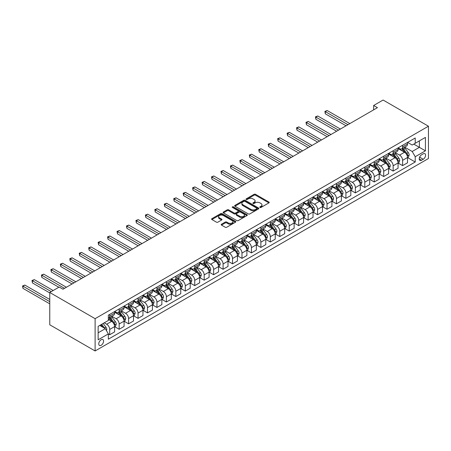 <?xml version="1.0" encoding="UTF-8"?>
<svg xmlns="http://www.w3.org/2000/svg" width="451" height="451" viewBox="0 0 451 451"><rect width="100%" height="100%" fill="white"/><g stroke="black" fill="none" stroke-linecap="round" stroke-linejoin="round"><path stroke-width="0.68" d="M259.99 207.443A0.733 0.423 0 0 0 261.028 207.443L268.909 202.894A1.049 0.603 0 0 0 269.219 202.465A1.049 0.603 0 0 0 268.909 202.037L255.554 194.325A1.049 0.603 0 0 0 254.071 194.325L246.19 198.88A0.733 0.423 0 0 0 245.975 199.179A0.733 0.423 0 0 0 246.19 199.477A0.733 0.423 0 0 0 247.227 199.477L248.247 198.891A3.36 1.939 0 0 1 252.994 198.891L254.11 199.534A3.36 1.939 0 0 1 255.091 200.904A3.36 1.939 0 0 1 254.11 202.273L253.09 202.86A0.733 0.423 0 0 0 252.876 203.164A0.733 0.423 0 0 0 253.09 203.463A0.733 0.423 0 0 0 254.127 203.463L255.148 202.871A3.36 1.939 0 0 1 259.894 202.871L261.011 203.514A3.36 1.939 0 0 1 261.992 204.884A3.36 1.939 0 0 1 261.011 206.259L259.99 206.846A0.733 0.423 0 0 0 259.776 207.144A0.733 0.423 0 0 0 259.99 207.443L259.99 206.846M101.159 345.291A3.422 1.973 120 0 0 103.397 342.275A3.422 1.973 120 0 0 102.873 339.535A3.422 1.973 120 0 0 101.159 339.704A3.422 1.973 120 0 0 98.927 342.721A3.422 1.973 120 0 0 99.451 345.46A3.422 1.973 120 0 0 101.159 345.291M221.503 224.226A1.049 0.603 0 0 0 221.193 224.654A1.049 0.603 0 0 0 221.503 225.083L225.246 227.248A1.049 0.603 0 0 0 226.729 227.248L235.484 222.191A1.049 0.603 0 0 0 235.794 221.762A1.049 0.603 0 0 0 235.484 221.334L222.134 213.627A1.049 0.603 0 0 0 220.646 213.627L211.891 218.679A1.049 0.603 0 0 0 211.587 219.107A1.049 0.603 0 0 0 211.891 219.536L216.418 222.151A1.049 0.603 0 0 0 217.901 222.151L221.65 219.987A1.049 0.603 0 0 0 221.954 219.558A1.049 0.603 0 0 0 221.65 219.13L219.406 217.833A2.807 1.618 0 0 1 218.583 216.689A2.807 1.618 0 0 1 220.314 215.189A2.807 1.618 0 0 1 223.375 215.544L232.164 220.618A2.807 1.618 0 0 1 232.987 221.762A2.807 1.618 0 0 1 231.256 223.262A2.807 1.618 0 0 1 228.195 222.907L226.729 222.061A1.049 0.603 0 0 0 225.246 222.061L221.503 224.226L221.503 225.083M428.45 126.218L383.096 100.037L373.648 105.489L377.431 107.671L62.988 289.215L59.211 287.033L49.762 292.485L95.116 318.671L428.45 126.218L428.45 158.515L95.116 350.963L95.116 318.671M248.321 213.926A1.049 0.603 0 0 0 249.803 213.926L258.558 208.869A1.049 0.603 0 0 0 258.868 208.441A1.049 0.603 0 0 0 258.558 208.012L245.203 200.3A1.049 0.603 0 0 0 243.72 200.3L234.965 205.357A1.049 0.603 0 0 0 234.661 205.786A1.049 0.603 0 0 0 234.965 206.214L248.321 213.926M232.699 207.607A0.733 0.423 0 0 1 233.449 207.708L233.449 206.834L247.024 214.676A1.049 0.603 0 0 1 247.328 215.104A1.049 0.603 0 0 1 247.024 215.533L238.269 220.584A1.049 0.603 0 0 1 236.786 220.584L223.431 212.878L227.174 210.73L227.174 209.856L223.431 212.021A1.049 0.603 0 0 0 223.121 212.449A1.049 0.603 0 0 0 223.431 212.878L223.431 212.021M227.174 210.73A1.049 0.603 0 0 1 228.663 210.73L228.663 209.856A1.049 0.603 0 0 0 227.174 209.856M228.663 209.856L234.075 212.985A1.049 0.603 0 0 0 235.563 212.985L238.043 211.547A1.049 0.603 0 0 0 238.353 211.119A1.049 0.603 0 0 0 238.043 210.69L232.406 207.437A0.733 0.423 0 0 1 232.192 207.133A0.733 0.423 0 0 1 232.648 206.744A0.733 0.423 0 0 1 233.449 206.834M423.235 153.842L421.572 154.806A3.315 1.911 120 0 0 419.407 157.726A3.315 1.911 120 0 0 419.915 160.381A3.315 1.911 120 0 0 421.572 160.218L423.235 159.254A3.315 1.911 120 0 0 425.4 156.334A3.315 1.911 120 0 0 424.893 153.678A3.315 1.911 120 0 0 423.235 153.842M407.625 142.386L412.197 145.03L415.224 143.283L415.224 138L108.341 315.181L108.341 320.458L98.138 326.349L98.138 339.795L108.341 333.898L108.341 339.18L415.224 162.005L415.224 156.722L412.197 151.485L404.682 147.15M415.224 143.283L425.428 137.392L425.428 150.831L415.224 156.722M49.762 292.485L49.762 324.782L95.116 350.963M373.648 105.489L373.648 109.852M413.787 144.111L419.379 147.342L419.379 140.881L425.428 137.392M412.197 151.485L419.379 147.342L425.428 150.831M98.138 332.81L105.32 328.666L99.722 325.436M108.341 333.943L109.7 334.732L109.7 329.45A4.273 2.469 -120 0 0 106.678 324.213L104.26 322.815M109.7 334.732L114.616 331.891L114.616 326.614A4.273 2.469 -120 0 0 111.589 321.377L108.341 319.5M114.729 326.721L119.149 329.275L119.149 323.993A4.273 2.469 -120 0 0 116.127 318.756L111.786 316.252M119.149 329.275L124.064 326.439L124.064 321.157A4.273 2.469 -120 0 0 121.037 315.92L114.616 312.21M124.177 321.27L128.597 323.818L128.597 318.541A4.273 2.469 -120 0 0 125.575 313.304L121.234 310.795M128.597 323.818L133.513 320.982L133.513 315.706A4.273 2.469 -120 0 0 130.486 310.468L124.064 306.759M133.626 315.813L138.045 318.367L138.045 313.084A4.273 2.469 -120 0 0 135.024 307.847L130.683 305.344M138.045 318.367L142.961 315.531L142.961 310.249A4.273 2.469 -120 0 0 139.934 305.011L133.513 301.302M143.074 310.356L147.494 312.909L147.494 307.627A4.273 2.469 -120 0 0 144.472 302.395L140.131 299.887M147.494 312.909L152.41 310.074L152.41 304.791A4.273 2.469 -120 0 0 149.382 299.554L142.961 295.845M152.523 304.904L156.942 307.458L156.942 302.176A4.273 2.469 -120 0 0 153.921 296.938L149.58 294.43M156.942 307.458L161.858 304.617L161.858 299.34A4.273 2.469 -120 0 0 158.831 294.103L152.41 290.393M161.971 299.447L166.391 302.001L166.391 296.719A4.273 2.469 -120 0 0 163.369 291.481L159.028 288.978M166.391 302.001L171.307 299.165L171.307 293.883A4.273 2.469 -120 0 0 168.279 288.646L161.858 284.936M171.419 293.99L175.839 296.544L175.839 291.267A4.273 2.469 -120 0 0 172.818 286.03L168.477 283.521M175.839 296.544L180.755 293.708L180.755 288.426A4.273 2.469 -120 0 0 177.728 283.194L171.307 279.485M180.868 288.539L185.288 291.092L185.288 285.81A4.273 2.469 -120 0 0 182.266 280.573L177.925 278.064M185.288 291.092L190.204 288.251L190.204 282.974A4.273 2.469 -120 0 0 187.176 277.737L180.755 274.028M190.316 283.081L194.736 285.635L194.736 280.353A4.273 2.469 -120 0 0 191.714 275.116L187.374 272.613M194.736 285.635L199.652 282.8L199.652 277.517A4.273 2.469 -120 0 0 196.625 272.28L190.204 268.57M199.765 277.63L204.185 280.178L204.185 274.901A4.273 2.469 -120 0 0 201.163 269.664L196.822 267.155M204.185 280.178L209.101 277.342L209.101 272.066A4.273 2.469 -120 0 0 206.073 266.829L199.652 263.119M209.213 272.173L213.633 274.727L213.633 269.444A4.273 2.469 -120 0 0 210.611 264.207L206.27 261.704M213.633 274.727L218.543 271.891L218.543 266.609A4.273 2.469 -120 0 0 215.522 261.371L209.101 257.662M218.662 266.716L223.082 269.27L223.082 263.993A4.273 2.469 -120 0 0 220.06 258.756L215.719 256.247M223.082 269.27L227.992 266.434L227.992 261.152A4.273 2.469 -120 0 0 224.97 255.914L218.543 252.205M228.11 261.264L232.53 263.818L232.53 258.536A4.273 2.469 -120 0 0 229.508 253.299L225.167 250.79M232.53 263.818L237.44 260.977L237.44 255.7A4.273 2.469 -120 0 0 234.419 250.463L227.992 246.753M237.559 255.807L241.978 258.361L241.978 253.079A4.273 2.469 -120 0 0 238.957 247.841L234.616 245.338M241.978 258.361L246.889 255.525L246.889 250.243A4.273 2.469 -120 0 0 243.867 245.006L237.44 241.296M247.007 250.35L251.427 252.904L251.427 247.627A4.273 2.469 -120 0 0 248.405 242.39L244.064 239.881M251.427 252.904L256.337 250.068L256.337 244.792A4.273 2.469 -120 0 0 253.315 239.554L246.889 235.845M256.45 244.899L260.875 247.452L260.875 242.17A4.273 2.469 -120 0 0 257.854 236.933L253.513 234.43M260.875 247.452L265.786 244.617L265.786 239.334A4.273 2.469 -120 0 0 262.764 234.097L256.337 230.388M265.898 239.442L270.324 241.995L270.324 236.713A4.273 2.469 -120 0 0 267.302 231.481L262.956 228.973M270.324 241.995L275.234 239.16L275.234 233.877A4.273 2.469 -120 0 0 272.212 228.64L265.786 224.931M275.347 233.99L279.772 236.538L279.772 231.262A4.273 2.469 -120 0 0 276.751 226.024L272.404 223.516M279.772 236.538L284.682 233.703L284.682 228.426A4.273 2.469 -120 0 0 281.661 223.189L275.234 219.479M284.795 228.533L289.221 231.087L289.221 225.804A4.273 2.469 -120 0 0 286.193 220.567L281.852 218.064M289.221 231.087L294.131 228.251L294.131 222.969A4.273 2.469 -120 0 0 291.109 217.732L284.682 214.022M294.244 223.076L298.669 225.63L298.669 220.353A4.273 2.469 -120 0 0 295.642 215.116L291.301 212.607M298.669 225.63L303.579 222.794L303.579 217.512A4.273 2.469 -120 0 0 300.558 212.28L294.131 208.571M303.692 217.624L308.118 220.178L308.118 214.896A4.273 2.469 -120 0 0 305.09 209.659L300.749 207.15M308.118 220.178L313.028 217.337L313.028 212.06A4.273 2.469 -120 0 0 310.006 206.823L303.579 203.113M313.141 212.167L317.566 214.721L317.566 209.439A4.273 2.469 -120 0 0 314.539 204.202L310.198 201.698M317.566 214.721L322.476 211.885L322.476 206.603A4.273 2.469 -120 0 0 319.455 201.366L313.028 197.656M322.589 206.716L327.014 209.264L327.014 203.987A4.273 2.469 -120 0 0 323.987 198.75L319.646 196.241M327.014 209.264L331.925 206.428L331.925 201.152A4.273 2.469 -120 0 0 328.903 195.914L322.476 192.205M332.037 201.259L336.463 203.813L336.463 198.53A4.273 2.469 -120 0 0 333.436 193.293L329.095 190.79M336.463 203.813L341.373 200.977L341.373 195.695A4.273 2.469 -120 0 0 338.351 190.457L331.925 186.748M341.486 195.802L345.911 198.355L345.911 193.079A4.273 2.469 -120 0 0 342.884 187.841L338.543 185.333M345.911 198.355L350.822 195.52L350.822 190.237A4.273 2.469 -120 0 0 347.8 185L341.373 181.291M350.934 190.35L355.36 192.904L355.36 187.622A4.273 2.469 -120 0 0 352.332 182.384L347.992 179.876M355.36 192.904L360.27 190.063L360.27 184.786A4.273 2.469 -120 0 0 357.248 179.549L350.822 175.839M360.383 184.893L364.808 187.447L364.808 182.165A4.273 2.469 -120 0 0 361.781 176.927L357.44 174.424M364.808 187.447L369.719 184.611L369.719 179.329A4.273 2.469 -120 0 0 366.697 174.092L360.27 170.382M369.831 179.436L374.257 181.99L374.257 176.713A4.273 2.469 -120 0 0 371.229 171.476L366.888 168.967M374.257 181.99L379.167 179.154L379.167 173.872A4.273 2.469 -120 0 0 376.145 168.64L369.719 164.931M379.28 173.985L383.705 176.538L383.705 171.256A4.273 2.469 -120 0 0 380.678 166.019L376.337 163.516M383.705 176.538L388.615 173.703L388.615 168.42A4.273 2.469 -120 0 0 385.594 163.183L379.167 159.474M388.728 168.527L393.154 171.081L393.154 165.799A4.273 2.469 -120 0 0 390.126 160.562L385.785 158.059M393.154 171.081L398.064 168.246L398.064 162.963A4.273 2.469 -120 0 0 395.042 157.726L388.615 154.016M398.177 163.076L402.602 165.624L402.602 160.347A4.273 2.469 -120 0 0 399.575 155.11L395.234 152.601M402.602 165.624L407.512 162.788L407.512 157.512A4.273 2.469 -120 0 0 404.491 152.275L398.064 148.565M398.177 147.843L399.575 148.65A4.273 2.469 -120 0 0 401.711 148.864A4.273 2.469 -120 0 0 402.602 146.908L402.602 145.29M388.728 153.301L390.126 154.107A4.273 2.469 -120 0 0 392.263 154.315A4.273 2.469 -120 0 0 393.154 152.359L393.154 150.747M379.28 158.752L380.678 159.558A4.273 2.469 -120 0 0 382.814 159.772A4.273 2.469 -120 0 0 383.705 157.816L383.705 156.198M369.831 164.209L371.229 165.015A4.273 2.469 -120 0 0 373.372 165.229A4.273 2.469 -120 0 0 374.257 163.268L374.257 161.655M360.383 169.661L361.781 170.472A4.273 2.469 -120 0 0 363.923 170.681A4.273 2.469 -120 0 0 364.808 168.725L364.808 167.112M350.934 175.118L352.332 175.924A4.273 2.469 -120 0 0 354.475 176.138A4.273 2.469 -120 0 0 355.36 174.182L355.36 172.564M341.486 180.575L342.884 181.381A4.273 2.469 -120 0 0 345.026 181.59A4.273 2.469 -120 0 0 345.911 179.633L345.911 178.021M332.037 186.026L333.436 186.838A4.273 2.469 -120 0 0 335.578 187.047A4.273 2.469 -120 0 0 336.463 185.09L336.463 183.472M322.589 191.483L323.987 192.289A4.273 2.469 -120 0 0 326.129 192.504A4.273 2.469 -120 0 0 327.014 190.542L327.014 188.93M313.141 196.94L314.539 197.747A4.273 2.469 -120 0 0 316.681 197.955A4.273 2.469 -120 0 0 317.566 195.999L317.566 194.387M303.692 202.392L305.09 203.198A4.273 2.469 -120 0 0 307.232 203.412A4.273 2.469 -120 0 0 308.118 201.456L308.118 199.838M294.244 207.849L295.642 208.655A4.273 2.469 -120 0 0 297.784 208.869A4.273 2.469 -120 0 0 298.669 206.908L298.669 205.295M284.795 213.3L286.193 214.112A4.273 2.469 -120 0 0 288.336 214.321A4.273 2.469 -120 0 0 289.221 212.365L289.221 210.752M275.347 218.758L276.751 219.564A4.273 2.469 -120 0 0 278.887 219.778A4.273 2.469 -120 0 0 279.772 217.822L279.772 216.204M265.898 224.215L267.302 225.021A4.273 2.469 -120 0 0 269.439 225.229A4.273 2.469 -120 0 0 270.324 223.273L270.324 221.661M256.45 229.666L257.854 230.472A4.273 2.469 -120 0 0 259.99 230.686A4.273 2.469 -120 0 0 260.875 228.73L260.875 227.112M247.007 235.123L248.405 235.929A4.273 2.469 -120 0 0 250.542 236.144A4.273 2.469 -120 0 0 251.427 234.182L251.427 232.569M237.559 240.575L238.957 241.386A4.273 2.469 -120 0 0 241.093 241.595A4.273 2.469 -120 0 0 241.978 239.639L241.978 238.027M228.11 246.032L229.508 246.838A4.273 2.469 -120 0 0 231.645 247.052A4.273 2.469 -120 0 0 232.53 245.096L232.53 243.478M218.662 251.489L220.06 252.295A4.273 2.469 -120 0 0 222.196 252.504A4.273 2.469 -120 0 0 223.082 250.547L223.082 248.935M209.213 256.94L210.611 257.752A4.273 2.469 -120 0 0 212.748 257.961A4.273 2.469 -120 0 0 213.633 256.005L213.633 254.387M199.765 262.397L201.163 263.204A4.273 2.469 -120 0 0 203.3 263.418A4.273 2.469 -120 0 0 204.185 261.462L204.185 259.844M190.316 267.855L191.714 268.661A4.273 2.469 -120 0 0 193.851 268.869A4.273 2.469 -120 0 0 194.736 266.913L194.736 265.301M180.868 273.306L182.266 274.112A4.273 2.469 -120 0 0 184.403 274.326A4.273 2.469 -120 0 0 185.288 272.37L185.288 270.752M171.419 278.763L172.818 279.569A4.273 2.469 -120 0 0 174.954 279.783A4.273 2.469 -120 0 0 175.839 277.822L175.839 276.209M161.971 284.215L163.369 285.026A4.273 2.469 -120 0 0 165.506 285.235A4.273 2.469 -120 0 0 166.391 283.279L166.391 281.666M152.523 289.672L153.921 290.478A4.273 2.469 -120 0 0 156.057 290.692A4.273 2.469 -120 0 0 156.942 288.736L156.942 287.118M143.074 295.129L144.472 295.935A4.273 2.469 -120 0 0 146.609 296.144A4.273 2.469 -120 0 0 147.494 294.187L147.494 292.575M133.626 300.58L135.024 301.386A4.273 2.469 -120 0 0 137.16 301.601A4.273 2.469 -120 0 0 138.045 299.644L138.045 298.026M124.177 306.037L125.575 306.843A4.273 2.469 -120 0 0 127.712 307.058A4.273 2.469 -120 0 0 128.597 305.096L128.597 303.484M114.729 311.489L116.127 312.301A4.273 2.469 -120 0 0 118.263 312.509A4.273 2.469 -120 0 0 119.149 310.553L119.149 308.941M407.625 157.619L415.224 162.005M401.711 148.864L406.627 146.028A4.273 2.469 -120 0 0 407.512 144.066L407.512 142.454M392.263 154.315L397.179 151.48A4.273 2.469 -120 0 0 398.064 149.523L398.064 147.911M382.814 159.772L387.73 156.937A4.273 2.469 -120 0 0 388.615 154.981L388.615 153.363M373.372 165.229L378.282 162.388A4.273 2.469 -120 0 0 379.167 160.432L379.167 158.82M363.923 170.681L368.833 167.845A4.273 2.469 -120 0 0 369.719 165.889L369.719 164.271M354.475 176.138L359.385 173.302A4.273 2.469 -120 0 0 360.27 171.341L360.27 169.728M345.026 181.59L349.937 178.754A4.273 2.469 -120 0 0 350.822 176.798L350.822 175.185M335.578 187.047L340.488 184.211A4.273 2.469 -120 0 0 341.373 182.255L341.373 180.637M326.129 192.504L331.04 189.668A4.273 2.469 -120 0 0 331.925 187.706L331.925 186.094M316.681 197.955L321.591 195.12A4.273 2.469 -120 0 0 322.476 193.163L322.476 191.551M307.232 203.412L312.143 200.577A4.273 2.469 -120 0 0 313.028 198.62L313.028 197.002M297.784 208.869L302.694 206.028A4.273 2.469 -120 0 0 303.579 204.072L303.579 202.46M288.336 214.321L293.246 211.485A4.273 2.469 -120 0 0 294.131 209.529L294.131 207.911M278.887 219.778L283.797 216.942A4.273 2.469 -120 0 0 284.682 214.98L284.682 213.368M269.439 225.229L274.349 222.394A4.273 2.469 -120 0 0 275.234 220.438L275.234 218.825M259.99 230.686L264.9 227.851A4.273 2.469 -120 0 0 265.786 225.895L265.786 224.277M250.542 236.144L255.452 233.302A4.273 2.469 -120 0 0 256.337 231.346L256.337 229.734M241.093 241.595L246.004 238.759A4.273 2.469 -120 0 0 246.889 236.803L246.889 235.185M231.645 247.052L236.555 244.216A4.273 2.469 -120 0 0 237.44 242.26L237.44 240.642M222.196 252.504L227.107 249.668A4.273 2.469 -120 0 0 227.992 247.712L227.992 246.099M212.748 257.961L217.658 255.125A4.273 2.469 -120 0 0 218.543 253.169L218.543 251.551M203.3 263.418L208.21 260.582A4.273 2.469 -120 0 0 209.101 258.62L209.101 257.008M193.851 268.869L198.761 266.034A4.273 2.469 -120 0 0 199.652 264.077L199.652 262.465M184.403 274.326L189.313 271.491A4.273 2.469 -120 0 0 190.204 269.535L190.204 267.917M174.954 279.783L179.864 276.942A4.273 2.469 -120 0 0 180.755 274.986L180.755 273.374M165.506 285.235L170.422 282.399A4.273 2.469 -120 0 0 171.307 280.443L171.307 278.825M156.057 290.692L160.973 287.856A4.273 2.469 -120 0 0 161.858 285.895L161.858 284.282M146.609 296.144L151.525 293.308A4.273 2.469 -120 0 0 152.41 291.352L152.41 289.739M137.16 301.601L142.076 298.765A4.273 2.469 -120 0 0 142.961 296.809L142.961 295.191M127.712 307.058L132.628 304.216A4.273 2.469 -120 0 0 133.513 302.26L133.513 300.648M118.263 312.509L123.179 309.674A4.273 2.469 -120 0 0 124.064 307.717L124.064 306.099M108.341 318.141A4.273 2.469 -120 0 0 108.815 317.966L113.731 315.131A4.273 2.469 -120 0 0 114.616 313.174L114.616 311.556M108.815 317.966A4.273 2.469 -120 0 0 109.7 316.01L109.7 314.392M105.32 328.666L108.341 333.898M260.283 207.55L261.011 207.127A3.36 1.939 0 0 0 261.992 205.757L261.992 204.884M255.091 200.904L255.091 201.777A3.36 1.939 0 0 1 254.11 203.147L253.383 203.564M268.909 202.037L268.909 202.894L255.554 195.198A1.049 0.603 0 0 0 254.071 195.198L246.483 199.584M258.547 208.881L245.203 201.174A1.049 0.603 0 0 0 243.72 201.174L234.982 206.22L234.965 205.357M256.704 208.74A0.733 0.423 0 0 0 256.923 208.441A0.733 0.423 0 0 0 256.704 208.142L244.983 201.371A0.733 0.423 0 0 0 243.946 201.371L242.869 201.997A3.36 1.939 0 0 0 241.883 203.367A3.36 1.939 0 0 0 242.869 204.737L250.88 209.36A3.36 1.939 0 0 0 255.632 209.36L256.704 208.74L256.704 209.614A0.733 0.423 0 0 0 256.923 209.315L256.923 208.441M241.883 203.367L241.883 204.241A3.36 1.939 0 0 0 242.869 205.611L242.869 204.737M256.704 209.614L255.632 210.234A3.36 1.939 0 0 1 250.88 210.234L242.869 205.611M228.663 210.73L234.075 213.853A1.049 0.603 0 0 0 235.563 213.853L238.043 212.421A1.049 0.603 0 0 0 238.353 211.993L238.353 211.119M233.449 207.708L247.007 215.539M239.695 216.226A2.807 1.618 0 0 0 242.756 216.576A2.807 1.618 0 0 0 244.487 215.082A2.807 1.618 0 0 0 243.664 213.937L240.569 212.145A1.049 0.603 0 0 0 239.086 212.145L236.6 213.582A1.049 0.603 0 0 0 236.29 214.011A1.049 0.603 0 0 0 236.6 214.439L239.695 216.226L239.695 217.1A2.807 1.618 0 0 0 242.756 217.45A2.807 1.618 0 0 0 244.487 215.956L244.487 215.082M236.29 214.011L236.29 214.885A1.049 0.603 0 0 0 236.6 215.313L236.6 214.439M239.695 217.1L236.6 215.313M232.987 221.762L232.987 222.636A2.807 1.618 0 0 1 231.256 224.136A2.807 1.618 0 0 1 228.195 223.781L226.729 222.935A1.049 0.603 0 0 0 225.246 222.935L221.514 225.088M218.583 216.689L218.583 217.562A2.807 1.618 0 0 0 219.406 218.707L219.406 217.833M221.633 219.992L219.406 218.707M235.484 221.334L235.484 222.191L222.134 214.496A1.049 0.603 0 0 0 220.646 214.496L211.908 219.541M407.512 157.687L408.42 157.162L409.175 154.981A2.83 1.635 -120 0 0 408.273 152.568L405.184 148.441A8.18 4.719 -120 0 0 404.288 147.376M401.221 150.386A8.18 4.719 -120 0 0 399.547 148.633M407.253 155.95L407.648 155.099A2.83 1.635 -120 0 0 406.836 153.396L403.746 149.275A8.18 4.719 -120 0 0 402.856 148.204M402.095 148.644A6.788 3.918 60 0 1 403.205 149.912L405.821 153.396M349.841 123.602L327.2 110.534L325.312 111.622L325.312 113.804L346.058 125.784M401.948 148.729A8.18 4.719 60 0 1 402.839 149.794L404.891 152.539M325.312 113.804L324.895 111.38L347.952 124.69M324.895 111.38L327.2 110.534M398.064 163.138L398.972 162.614L399.727 160.432A2.83 1.635 -120 0 0 398.825 158.019L395.736 153.898A8.18 4.719 -120 0 0 394.845 152.833M391.772 155.837A8.18 4.719 -120 0 0 390.098 154.09M397.805 161.402L398.199 160.556A2.83 1.635 -120 0 0 397.387 158.848L394.298 154.727A8.18 4.719 -120 0 0 393.407 153.661M392.646 154.101A6.788 3.918 60 0 1 393.757 155.364L396.373 158.853M340.392 129.059L317.752 115.986L315.863 117.08L315.863 119.261L336.609 131.241M392.5 154.18A8.18 4.719 60 0 1 393.39 155.251L395.442 157.991M315.863 119.261L315.446 116.837L338.504 130.147M315.446 116.837L317.752 115.986M388.615 168.595L389.523 168.071L390.278 165.889A2.83 1.635 -120 0 0 389.376 163.476L386.287 159.355A8.18 4.719 -120 0 0 385.396 158.284M382.324 161.295A8.18 4.719 -120 0 0 380.65 159.541M388.356 166.859L388.751 166.007A2.83 1.635 -120 0 0 387.939 164.305L384.85 160.184A8.18 4.719 -120 0 0 383.959 159.113M383.198 159.553A6.788 3.918 60 0 1 384.308 160.821L386.924 164.311M330.944 134.511L308.304 121.443L306.415 122.531L306.415 124.713L327.161 136.692M383.051 159.637A8.18 4.719 60 0 1 383.942 160.708L385.994 163.448M306.415 124.713L305.998 122.294L329.055 135.604M305.998 122.294L308.304 121.443M379.167 174.047L380.075 173.528L380.83 171.341A2.83 1.635 -120 0 0 379.928 168.933L376.839 164.807A8.18 4.719 -120 0 0 375.948 163.741M372.876 166.752A8.18 4.719 -120 0 0 371.201 164.998M378.908 172.316L379.302 171.465A2.83 1.635 -120 0 0 378.49 169.762L375.401 165.635A8.18 4.719 -120 0 0 374.51 164.57M373.749 165.01A6.788 3.918 60 0 1 374.86 166.272L377.476 169.762M321.495 139.968L298.855 126.894L296.967 127.988L296.967 130.17L317.713 142.15M373.603 165.094A8.18 4.719 60 0 1 374.493 166.16L376.546 168.9M296.967 130.17L296.549 127.746L319.607 141.056M296.549 127.746L298.855 126.894M369.719 179.504L370.626 178.979L371.382 176.798A2.83 1.635 -120 0 0 370.48 174.385L367.39 170.264A8.18 4.719 -120 0 0 366.5 169.193M363.427 172.203A8.18 4.719 -120 0 0 361.753 170.45M369.459 177.767L369.854 176.922A2.83 1.635 -120 0 0 369.042 175.214L365.953 171.092A8.18 4.719 -120 0 0 365.062 170.021M364.301 170.461A6.788 3.918 60 0 1 365.411 171.73L368.027 175.219M312.047 145.419L289.407 132.352L287.518 133.445L287.518 135.627L308.27 147.601M364.154 170.546A8.18 4.719 60 0 1 365.045 171.617L367.097 174.357M287.518 135.627L287.101 133.203L310.158 146.513M287.101 133.203L289.407 132.352M360.27 184.961L361.178 184.436L361.933 182.255A2.83 1.635 -120 0 0 361.031 179.842L357.942 175.721A8.18 4.719 -120 0 0 357.051 174.65M353.979 177.66A8.18 4.719 -120 0 0 352.304 175.907M360.011 183.224L360.405 182.373A2.83 1.635 -120 0 0 359.594 180.671L356.504 176.55A8.18 4.719 -120 0 0 355.613 175.478M354.852 175.918A6.788 3.918 60 0 1 355.969 177.187L358.579 180.676M302.598 150.876L279.958 137.809L278.07 138.897L278.07 141.078L298.821 153.058M354.706 176.003A8.18 4.719 60 0 1 355.597 177.074L357.649 179.814M278.07 141.078L277.653 138.66L300.71 151.97M277.653 138.66L279.958 137.809M350.822 190.412L351.729 189.888L352.485 187.706A2.83 1.635 -120 0 0 351.583 185.293L348.493 181.172A8.18 4.719 -120 0 0 347.603 180.107M344.53 183.117A8.18 4.719 -120 0 0 342.856 181.364M350.562 188.681L350.957 187.83A2.83 1.635 -120 0 0 350.145 186.128L347.056 182.001A8.18 4.719 -120 0 0 346.165 180.936M345.404 181.375A6.788 3.918 60 0 1 346.52 182.638L349.13 186.128M293.15 156.334L270.51 143.26L268.621 144.354L268.621 146.536L289.373 158.515M345.257 181.46A8.18 4.719 60 0 1 346.148 182.525L348.2 185.265M268.621 146.536L268.204 144.111L291.261 157.422M268.204 144.111L270.51 143.26M341.373 195.869L342.281 195.345L343.036 193.163A2.83 1.635 -120 0 0 342.134 190.75L339.045 186.629A8.18 4.719 -120 0 0 338.154 185.558M335.082 188.569A8.18 4.719 -120 0 0 333.407 186.815M341.114 194.133L341.508 193.282A2.83 1.635 -120 0 0 340.697 191.579L337.607 187.458A8.18 4.719 -120 0 0 336.717 186.387M335.956 186.827A6.788 3.918 60 0 1 337.072 188.095L339.682 191.585M283.702 161.785L261.061 148.717L259.173 149.805L259.173 151.987L279.924 163.967M335.809 186.911A8.18 4.719 60 0 1 336.7 187.982L338.752 190.722M259.173 151.987L258.756 149.569L281.813 162.879M258.756 149.569L261.061 148.717M331.925 201.326L332.832 200.802L333.588 198.62A2.83 1.635 -120 0 0 332.686 196.208L329.596 192.081A8.18 4.719 -120 0 0 328.706 191.015M325.633 194.026A8.18 4.719 -120 0 0 323.959 192.273M331.665 199.59L332.06 198.739A2.83 1.635 -120 0 0 331.248 197.036L328.159 192.91A8.18 4.719 -120 0 0 327.268 191.844M326.507 192.284A6.788 3.918 60 0 1 327.623 193.552L330.233 197.036M274.253 167.242L251.613 154.169L249.724 155.262L249.724 157.444L270.476 169.424M326.361 192.368A8.18 4.719 60 0 1 327.251 193.434L329.309 196.179M249.724 157.444L249.307 155.02L272.365 168.33M249.307 155.02L251.613 154.169M322.476 206.778L323.384 206.254L324.139 204.072A2.83 1.635 -120 0 0 323.237 201.659L320.148 197.538A8.18 4.719 -120 0 0 319.257 196.467M316.185 199.477A8.18 4.719 -120 0 0 314.51 197.73M322.217 205.042L322.612 204.196A2.83 1.635 -120 0 0 321.8 202.488L318.71 198.367A8.18 4.719 -120 0 0 317.82 197.301M317.059 197.735A6.788 3.918 60 0 1 318.175 199.004L320.785 202.493M264.805 172.694L242.164 159.626L240.276 160.719L240.276 162.901L261.028 174.881M316.912 197.82A8.18 4.719 60 0 1 317.803 198.891L319.86 201.631M240.276 162.901L239.859 160.477L262.916 173.787M239.859 160.477L242.164 159.626M313.028 212.235L313.935 211.711L314.691 209.529A2.83 1.635 -120 0 0 313.789 207.116L310.7 202.995A8.18 4.719 -120 0 0 309.809 201.924M306.736 204.934A8.18 4.719 -120 0 0 305.062 203.181M312.768 210.499L313.163 209.647A2.83 1.635 -120 0 0 312.351 207.945L309.262 203.824A8.18 4.719 -120 0 0 308.371 202.753M307.61 203.192A6.788 3.918 60 0 1 308.726 204.461L311.337 207.95M255.356 178.151L232.716 165.083L230.827 166.171L230.827 168.353L251.579 180.332M307.464 203.277A8.18 4.719 60 0 1 308.354 204.348L310.412 207.088M230.827 168.353L230.416 165.934L253.468 179.244M230.416 165.934L232.716 165.083M303.579 217.686L304.487 217.168L305.242 214.98A2.83 1.635 -120 0 0 304.34 212.573L301.251 208.447A8.18 4.719 -120 0 0 300.36 207.381M297.288 210.391A8.18 4.719 -120 0 0 295.614 208.638M303.32 215.956L303.715 215.104A2.83 1.635 -120 0 0 302.903 213.402L299.814 209.275A8.18 4.719 -120 0 0 298.923 208.21M298.162 208.65A6.788 3.918 60 0 1 299.278 209.912L301.888 213.402M245.908 183.608L223.268 170.534L221.379 171.628L221.379 173.81L242.131 185.789M298.015 208.734A8.18 4.719 60 0 1 298.906 209.8L300.964 212.539M221.379 173.81L220.967 171.386L244.019 184.696M220.967 171.386L223.268 170.534M294.131 223.144L295.039 222.619L295.794 220.438A2.83 1.635 -120 0 0 294.892 218.025L291.803 213.904A8.18 4.719 -120 0 0 290.912 212.833M287.839 215.843A8.18 4.719 -120 0 0 286.165 214.09M293.877 221.407L294.266 220.556A2.83 1.635 -120 0 0 293.454 218.853L290.365 214.732A8.18 4.719 -120 0 0 289.474 213.661M288.713 214.101A6.788 3.918 60 0 1 289.83 215.369L292.44 218.859M236.459 189.059L213.819 175.991L211.931 177.08L211.931 179.267L232.682 191.241M288.567 214.186A8.18 4.719 60 0 1 289.457 215.257L291.515 217.996M211.931 179.267L211.519 176.843L234.571 190.153M211.519 176.843L213.819 175.991M284.682 228.601L285.59 228.076L286.346 225.895A2.83 1.635 -120 0 0 285.444 223.482L282.354 219.355A8.18 4.719 -120 0 0 281.463 218.29M278.391 221.3A8.18 4.719 -120 0 0 276.717 219.547M284.429 226.864L284.818 226.013A2.83 1.635 -120 0 0 284.006 224.31L280.917 220.189A8.18 4.719 -120 0 0 280.026 219.118M279.265 219.558A6.788 3.918 60 0 1 280.381 220.827L282.991 224.316M227.011 194.516L204.376 181.449L202.482 182.537L202.482 184.718L223.234 196.698M279.118 219.643A8.18 4.719 60 0 1 280.009 220.708L282.067 223.454M202.482 184.718L202.071 182.3L225.122 195.604M202.071 182.3L204.376 181.449M275.234 234.052L276.142 233.528L276.897 231.346A2.83 1.635 -120 0 0 275.995 228.933L272.906 224.812A8.18 4.719 -120 0 0 272.015 223.747M268.943 226.752A8.18 4.719 -120 0 0 267.268 225.004M274.98 232.316L275.369 231.47A2.83 1.635 -120 0 0 274.558 229.762L271.468 225.641A8.18 4.719 -120 0 0 270.577 224.575M269.816 225.015A6.788 3.918 60 0 1 270.933 226.278L273.543 229.768M217.562 199.973L194.928 186.9L193.034 187.994L193.034 190.175L213.785 202.155M269.67 225.1A8.18 4.719 60 0 1 270.561 226.165L272.618 228.905M193.034 190.175L192.622 187.751L215.674 201.061M192.622 187.751L194.928 186.9M265.786 239.509L266.693 238.985L267.449 236.803A2.83 1.635 -120 0 0 266.547 234.39L263.457 230.269A8.18 4.719 -120 0 0 262.567 229.198M259.494 232.209A8.18 4.719 -120 0 0 257.82 230.455M265.532 237.773L265.921 236.922A2.83 1.635 -120 0 0 265.109 235.219L262.02 231.098A8.18 4.719 -120 0 0 261.129 230.027M260.368 230.467A6.788 3.918 60 0 1 261.484 231.735L264.094 235.225M208.114 205.425L185.479 192.357L183.585 193.445L183.585 195.627L204.337 207.607M260.221 230.551A8.18 4.719 60 0 1 261.112 231.622L263.17 234.362M183.585 195.627L183.174 193.208L206.225 206.519M183.174 193.208L185.479 192.357M256.337 244.961L257.245 244.442L258 242.26A2.83 1.635 -120 0 0 257.098 239.847L254.009 235.721A8.18 4.719 -120 0 0 253.118 234.655M250.046 237.666A8.18 4.719 -120 0 0 248.371 235.912M256.083 243.23L256.472 242.379A2.83 1.635 -120 0 0 255.661 240.676L252.571 236.549A8.18 4.719 -120 0 0 251.681 235.484M250.919 235.924A6.788 3.918 60 0 1 252.036 237.187L254.646 240.676M198.665 210.882L176.031 197.809L174.137 198.902L174.137 201.084L194.888 213.064M250.773 236.008A8.18 4.719 60 0 1 251.664 237.074L253.721 239.814M174.137 201.084L173.725 198.66L196.777 211.97M173.725 198.66L176.031 197.809M246.889 250.418L247.796 249.893L248.552 247.712A2.83 1.635 -120 0 0 247.65 245.299L244.56 241.178A8.18 4.719 -120 0 0 243.67 240.107M240.597 243.117A8.18 4.719 -120 0 0 238.923 241.364M246.635 248.681L247.024 247.836A2.83 1.635 -120 0 0 246.212 246.128L243.123 242.007A8.18 4.719 -120 0 0 242.232 240.935M241.471 241.375A6.788 3.918 60 0 1 242.587 242.644L245.197 246.133M189.217 216.333L166.582 203.266L164.688 204.359L164.688 206.541L185.44 218.515M241.324 241.46A8.18 4.719 60 0 1 242.215 242.531L244.273 245.271M164.688 206.541L164.277 204.117L187.328 217.427M164.277 204.117L166.582 203.266M237.44 255.875L238.348 255.351L239.103 253.169A2.83 1.635 -120 0 0 238.201 250.756L235.112 246.635A8.18 4.719 -120 0 0 234.221 245.564M231.149 248.574A8.18 4.719 -120 0 0 229.474 246.821M237.187 254.138L237.576 253.287A2.83 1.635 -120 0 0 236.764 251.585L233.674 247.464A8.18 4.719 -120 0 0 232.784 246.393M232.023 246.832A6.788 3.918 60 0 1 233.139 248.101L235.749 251.59M179.769 221.791L157.134 208.723L155.24 209.811L155.24 211.993L175.991 223.972M231.876 246.917A8.18 4.719 60 0 1 232.772 247.988L234.824 250.728M155.24 211.993L154.828 209.574L177.88 222.884M154.828 209.574L157.134 208.723M227.992 261.326L228.899 260.802L229.655 258.62A2.83 1.635 -120 0 0 228.753 256.207L225.663 252.086A8.18 4.719 -120 0 0 224.773 251.021M221.7 254.031A8.18 4.719 -120 0 0 220.026 252.278M227.738 259.596L228.127 258.744A2.83 1.635 -120 0 0 227.315 257.042L224.226 252.915A8.18 4.719 -120 0 0 223.335 251.85M222.574 252.289A6.788 3.918 60 0 1 223.69 253.552L226.301 257.042M170.32 227.248L147.686 214.174L145.791 215.268L145.791 217.45L166.543 229.429M222.428 252.374A8.18 4.719 60 0 1 223.324 253.439L225.376 256.179M145.791 217.45L145.38 215.026L168.432 228.336M145.38 215.026L147.686 214.174M218.543 266.783L219.451 266.259L220.206 264.077A2.83 1.635 -120 0 0 219.304 261.665L216.215 257.544A8.18 4.719 -120 0 0 215.324 256.472M212.252 259.483A8.18 4.719 -120 0 0 210.578 257.73M218.29 265.047L218.679 264.196A2.83 1.635 -120 0 0 217.867 262.493L214.777 258.372A8.18 4.719 -120 0 0 213.887 257.301M213.126 257.741A6.788 3.918 60 0 1 214.242 259.009L216.852 262.499M160.872 232.699L138.237 219.631L136.343 220.719L136.343 222.901L157.095 234.881M212.979 257.825A8.18 4.719 60 0 1 213.875 258.897L215.928 261.636M136.343 222.901L135.931 220.483L158.983 233.793M135.931 220.483L138.237 219.631M209.101 272.241L210.003 271.716L210.758 269.535A2.83 1.635 -120 0 0 209.856 267.122L206.767 262.995A8.18 4.719 -120 0 0 205.876 261.93M202.803 264.94A8.18 4.719 -120 0 0 201.129 263.187M208.841 270.504L209.23 269.653A2.83 1.635 -120 0 0 208.418 267.95L205.329 263.824A8.18 4.719 -120 0 0 204.438 262.758M203.677 263.198A6.788 3.918 60 0 1 204.793 264.466L207.404 267.95M151.423 238.156L128.789 225.083L126.894 226.176L126.894 228.358L147.646 240.338M203.531 263.283A8.18 4.719 60 0 1 204.427 264.348L206.479 267.093M126.894 228.358L126.483 225.934L149.535 239.244M126.483 225.934L128.789 225.083M199.652 277.692L200.554 277.168L201.309 274.986A2.83 1.635 -120 0 0 200.407 272.573L197.318 268.452A8.18 4.719 -120 0 0 196.427 267.381M193.355 270.391A8.18 4.719 -120 0 0 191.681 268.644M199.393 275.956L199.782 275.11A2.83 1.635 -120 0 0 198.97 273.402L195.886 269.281A8.18 4.719 -120 0 0 194.99 268.215M194.229 268.649A6.788 3.918 60 0 1 195.345 269.918L197.961 273.407M141.975 243.608L119.34 230.54L117.452 231.634L117.452 233.815L138.198 245.795M194.082 268.734A8.18 4.719 60 0 1 194.979 269.805L197.031 272.545M117.452 233.815L117.034 231.391L140.086 244.701M117.034 231.391L119.34 230.54M190.204 283.149L191.106 282.625L191.861 280.443A2.83 1.635 -120 0 0 190.959 278.03L187.87 273.909A8.18 4.719 -120 0 0 186.979 272.838M183.907 275.849A8.18 4.719 -120 0 0 182.232 274.095M189.944 281.413L190.333 280.561A2.83 1.635 -120 0 0 189.521 278.859L186.438 274.738A8.18 4.719 -120 0 0 185.541 273.667M184.78 274.107A6.788 3.918 60 0 1 185.897 275.375L188.512 278.865M132.526 249.065L109.892 235.997L108.003 237.085L108.003 239.267L128.749 251.246M184.634 274.191A8.18 4.719 60 0 1 185.53 275.262L187.582 278.002M108.003 239.267L107.586 236.848L130.638 250.158M107.586 236.848L109.892 235.997M180.755 288.601L181.657 288.082L182.413 285.895A2.83 1.635 -120 0 0 181.511 283.487L178.421 279.361A8.18 4.719 -120 0 0 177.531 278.295M174.458 281.306A8.18 4.719 -120 0 0 172.784 279.552M180.496 286.87L180.885 286.019A2.83 1.635 -120 0 0 180.073 284.316L176.989 280.189A8.18 4.719 -120 0 0 176.093 279.124M175.332 279.564A6.788 3.918 60 0 1 176.448 280.826L179.064 284.316M123.078 254.522L100.443 241.448L98.555 242.542L98.555 244.724L119.301 256.704M175.185 279.648A8.18 4.719 60 0 1 176.082 280.714L178.134 283.454M98.555 244.724L98.138 242.3L121.189 255.61M98.138 242.3L100.443 241.448M171.307 294.058L172.209 293.533L172.97 291.352A2.83 1.635 -120 0 0 172.062 288.939L168.973 284.818A8.18 4.719 -120 0 0 168.082 283.747M165.01 286.757A8.18 4.719 -120 0 0 163.335 285.004M171.047 292.321L171.436 291.47A2.83 1.635 -120 0 0 170.625 289.767L167.541 285.646A8.18 4.719 -120 0 0 166.644 284.575M165.883 285.015A6.788 3.918 60 0 1 167 286.284L169.615 289.773M113.629 259.973L90.995 246.906L89.106 247.994L89.106 250.181L109.852 262.155M165.737 285.1A8.18 4.719 60 0 1 166.633 286.171L168.685 288.911M89.106 250.181L88.689 247.757L111.741 261.067M88.689 247.757L90.995 246.906M161.858 299.515L162.766 298.99L163.521 296.809A2.83 1.635 -120 0 0 162.614 294.396L159.524 290.269A8.18 4.719 -120 0 0 158.634 289.204M155.561 292.214A8.18 4.719 -120 0 0 153.887 290.461M161.599 297.778L161.988 296.927A2.83 1.635 -120 0 0 161.176 295.225L158.092 291.104A8.18 4.719 -120 0 0 157.196 290.032M156.435 290.472A6.788 3.918 60 0 1 157.551 291.741L160.167 295.23M104.181 265.43L81.546 252.363L79.658 253.451L79.658 255.632L100.404 267.612M156.288 290.557A8.18 4.719 60 0 1 157.185 291.622L159.237 294.368M79.658 255.632L79.241 253.214L102.292 266.518M79.241 253.214L81.546 252.363M152.41 304.966L153.317 304.442L154.073 302.26A2.83 1.635 -120 0 0 153.165 299.847L150.076 295.726A8.18 4.719 -120 0 0 149.185 294.661M146.113 297.666A8.18 4.719 -120 0 0 144.438 295.918M152.15 303.23L152.539 302.384A2.83 1.635 -120 0 0 151.728 300.676L148.644 296.555A8.18 4.719 -120 0 0 147.748 295.49M146.987 295.929A6.788 3.918 60 0 1 148.103 297.192L150.719 300.682M94.733 270.888L72.098 257.814L70.209 258.908L70.209 261.09L90.955 273.069M146.84 296.014A8.18 4.719 60 0 1 147.736 297.079L149.788 299.819M70.209 261.09L69.792 258.665L92.844 271.976M69.792 258.665L72.098 257.814M142.961 310.423L143.869 309.899L144.624 307.717A2.83 1.635 -120 0 0 143.717 305.304L140.627 301.183A8.18 4.719 -120 0 0 139.737 300.112M136.664 303.123A8.18 4.719 -120 0 0 134.99 301.369M142.702 308.687L143.091 307.836A2.83 1.635 -120 0 0 142.279 306.133L139.196 302.012A8.18 4.719 -120 0 0 138.299 300.941M137.538 301.381A6.788 3.918 60 0 1 138.654 302.649L141.27 306.139M85.284 276.339L62.65 263.271L60.761 264.359L60.761 266.541L81.507 278.521M137.392 301.465A8.18 4.719 60 0 1 138.288 302.536L140.34 305.276M60.761 266.541L60.344 264.123L83.396 277.433M60.344 264.123L62.65 263.271M133.513 315.88L134.421 315.356L135.176 313.174A2.83 1.635 -120 0 0 134.268 310.762L131.179 306.635A8.18 4.719 -120 0 0 130.288 305.569M127.216 308.58A8.18 4.719 -120 0 0 125.541 306.827M133.254 314.144L133.643 313.293A2.83 1.635 -120 0 0 132.831 311.59L129.747 307.464A8.18 4.719 -120 0 0 128.851 306.398M128.09 306.838A6.788 3.918 60 0 1 129.206 308.106L131.822 311.59M75.836 281.796L53.201 268.723L51.313 269.816L51.313 271.998L72.059 283.978M127.943 306.922A8.18 4.719 60 0 1 128.839 307.988L130.891 310.728M51.313 271.998L50.895 269.574L73.947 282.884M50.895 269.574L53.201 268.723M124.064 321.332L124.972 320.808L125.728 318.626A2.83 1.635 -120 0 0 124.82 316.213L121.731 312.092A8.18 4.719 -120 0 0 120.84 311.021M117.767 314.031A8.18 4.719 -120 0 0 116.093 312.284M123.805 319.596L124.194 318.75A2.83 1.635 -120 0 0 123.388 317.042L120.299 312.921A8.18 4.719 -120 0 0 119.402 311.85M118.641 312.289A6.788 3.918 60 0 1 119.757 313.558L122.373 317.047M66.387 287.248L43.753 274.18L41.864 275.273L41.864 277.455L58.833 287.248M118.5 312.374A8.18 4.719 60 0 1 119.391 313.445L121.443 316.185M41.864 277.455L41.447 275.031L64.499 288.341M41.447 275.031L43.753 274.18M114.616 326.789L115.524 326.265L116.279 324.083A2.83 1.635 -120 0 0 115.371 321.67L112.282 317.549A8.18 4.719 -120 0 0 111.391 316.478M114.357 325.053L114.746 324.201A2.83 1.635 -120 0 0 113.94 322.499L110.85 318.378A8.18 4.719 -120 0 0 109.954 317.307M109.193 317.746A6.788 3.918 60 0 1 110.309 319.015L112.925 322.504M53.162 290.523L34.304 279.637L32.416 280.725L32.416 282.907L49.762 292.925M109.052 317.831A8.18 4.719 60 0 1 109.943 318.902L111.995 321.642M32.416 282.907L31.998 280.488L51.273 291.617M31.998 280.488L34.304 279.637M106.453 330.628L106.831 329.534A2.83 1.635 -120 0 0 105.923 327.122L103.166 323.446M49.762 299.47L24.856 285.088L22.967 286.182L22.967 288.364L49.762 303.833M104.745 328.334A2.83 1.635 -120 0 0 104.491 327.956L101.734 324.275M101.024 324.686L103.003 327.33M100.827 324.799L102.507 327.043M22.967 288.364L22.55 285.94L49.762 301.651M22.55 285.94L24.856 285.088M106.678 324.213L111.589 321.377M116.127 318.756L121.037 315.92M125.575 313.304L130.486 310.468M135.024 307.847L139.934 305.011M144.472 302.395L149.382 299.554M153.921 296.938L158.831 294.103M163.369 291.481L168.279 288.646M172.818 286.03L177.728 283.194M182.266 280.573L187.176 277.737M191.714 275.116L196.625 272.28M201.163 269.664L206.073 266.829M210.611 264.207L215.522 261.371M220.06 258.756L224.97 255.914M229.508 253.299L234.419 250.463M238.957 247.841L243.867 245.006M248.405 242.39L253.315 239.554M257.854 236.933L262.764 234.097M267.302 231.481L272.212 228.64M276.751 226.024L281.661 223.189M286.193 220.567L291.109 217.732M295.642 215.116L300.558 212.28M305.09 209.659L310.006 206.823M314.539 204.202L319.455 201.366M323.987 198.75L328.903 195.914M333.436 193.293L338.351 190.457M342.884 187.841L347.8 185M352.332 182.384L357.248 179.549M361.781 176.927L366.697 174.092M371.229 171.476L376.145 168.64M380.678 166.019L385.594 163.183M390.126 160.562L395.042 157.726M399.575 155.11L404.491 152.275M402.602 146.908L407.512 144.066M402.602 160.347L407.512 157.512M393.154 165.799L398.064 162.963M393.154 152.359L398.064 149.523M383.705 171.256L388.615 168.42M383.705 157.816L388.615 154.981M374.257 176.713L379.167 173.872M374.257 163.268L379.167 160.432M364.808 182.165L369.719 179.329M364.808 168.725L369.719 165.889M355.36 187.622L360.27 184.786M355.36 174.182L360.27 171.341M345.911 193.079L350.822 190.237M345.911 179.633L350.822 176.798M336.463 198.53L341.373 195.695M336.463 185.09L341.373 182.255M327.014 203.987L331.925 201.152M327.014 190.542L331.925 187.706M317.566 209.439L322.476 206.603M317.566 195.999L322.476 193.163M308.118 214.896L313.028 212.06M308.118 201.456L313.028 198.62M298.669 220.353L303.579 217.512M298.669 206.908L303.579 204.072M289.221 225.804L294.131 222.969M289.221 212.365L294.131 209.529M279.772 231.262L284.682 228.426M279.772 217.822L284.682 214.98M270.324 236.713L275.234 233.877M270.324 223.273L275.234 220.438M260.875 242.17L265.786 239.334M260.875 228.73L265.786 225.895M251.427 247.627L256.337 244.792M251.427 234.182L256.337 231.346M241.978 253.079L246.889 250.243M241.978 239.639L246.889 236.803M232.53 258.536L237.44 255.7M232.53 245.096L237.44 242.26M223.082 263.993L227.992 261.152M223.082 250.547L227.992 247.712M213.633 269.444L218.543 266.609M213.633 256.005L218.543 253.169M204.185 274.901L209.101 272.066M204.185 261.462L209.101 258.62M194.736 280.353L199.652 277.517M194.736 266.913L199.652 264.077M185.288 285.81L190.204 282.974M185.288 272.37L190.204 269.535M175.839 291.267L180.755 288.426M175.839 277.822L180.755 274.986M166.391 296.719L171.307 293.883M166.391 283.279L171.307 280.443M156.942 302.176L161.858 299.34M156.942 288.736L161.858 285.895M147.494 307.627L152.41 304.791M147.494 294.187L152.41 291.352M138.045 313.084L142.961 310.249M138.045 299.644L142.961 296.809M128.597 318.541L133.513 315.706M128.597 305.096L133.513 302.26M119.149 323.993L124.064 321.157M119.149 310.553L124.064 307.717M109.7 329.45L114.616 326.614M109.7 316.01L114.616 313.174M419.61 157.162L423.235 159.254M419.227 158.865L421.572 160.218M261.011 207.127L261.011 206.259M253.09 203.463L253.09 202.86M254.11 203.147L254.11 202.273M246.19 199.477L246.19 198.88M254.071 195.198L254.071 194.325M255.554 195.198L255.554 194.325M243.72 201.174L243.72 200.3M245.203 201.174L245.203 200.3M258.558 208.869L258.558 208.012M250.88 210.234L250.88 209.36M255.632 210.234L255.632 209.36M234.075 213.853L234.075 212.985M235.563 213.853L235.563 212.985M238.043 212.421L238.043 211.547M247.024 215.533L247.024 214.676M225.246 222.935L225.246 222.061M226.729 222.935L226.729 222.061M228.195 223.781L228.195 222.907M221.65 219.987L221.65 219.13M211.891 219.536L211.891 218.679M220.646 214.496L220.646 213.627M222.134 214.496L222.134 213.627M407.304 156.102L409.158 155.031M403.746 149.275L405.184 148.441M401.52 150.561L402.839 149.794M406.836 153.396L408.273 152.568M406.61 154.501L407.648 155.099M397.855 161.559L399.71 160.488M394.298 154.727L395.736 153.898M392.071 156.012L393.39 155.251M397.387 158.848L398.825 158.019M397.162 159.958L398.199 160.556M388.407 167.017L390.262 165.945M384.85 160.184L386.287 159.355M382.623 161.469L383.942 160.708M387.939 164.305L389.376 163.476M387.713 165.41L388.751 166.007M378.958 172.468L380.813 171.397M375.401 165.635L376.839 164.807M373.174 166.921L374.493 166.16M378.49 169.762L379.928 168.933M378.265 170.867L379.302 171.465M369.51 177.925L371.365 176.854M365.953 171.092L367.39 170.264M363.726 172.378L365.045 171.617M369.042 175.214L370.48 174.385M368.817 176.324L369.854 176.922M360.061 183.377L361.916 182.305M356.504 176.55L357.942 175.721M354.277 177.835L355.597 177.074M359.594 180.671L361.031 179.842M359.368 181.776L360.405 182.373M350.613 188.834L352.468 187.763M347.056 182.001L348.493 181.172M344.829 183.286L346.148 182.525M350.145 186.128L351.583 185.293M349.92 187.233L350.957 187.83M341.165 194.291L343.019 193.22M337.607 187.458L339.045 186.629M335.381 188.744L336.7 187.982M340.697 191.579L342.134 190.75M340.471 192.684L341.508 193.282M331.716 199.742L333.571 198.671M328.159 192.91L329.596 192.081M325.932 194.201L327.251 193.434M331.248 197.036L332.686 196.208M331.023 198.141L332.06 198.739M322.268 205.199L324.122 204.128M318.71 198.367L320.148 197.538M316.484 199.652L317.803 198.891M321.8 202.488L323.237 201.659M321.574 203.598L322.612 204.196M312.819 210.656L314.674 209.585M309.262 203.824L310.7 202.995M307.035 205.109L308.354 204.348M312.351 207.945L313.789 207.116M312.126 209.05L313.163 209.647M303.371 216.108L305.226 215.037M299.814 209.275L301.251 208.447M297.587 210.561L298.906 209.8M302.903 213.402L304.34 212.573M302.677 214.507L303.715 215.104M293.922 221.565L295.777 220.494M290.365 214.732L291.803 213.904M288.138 216.018L289.457 215.257M293.454 218.853L294.892 218.025M293.229 219.958L294.266 220.556M284.474 227.016L286.329 225.945M280.917 220.189L282.354 219.355M278.69 221.475L280.009 220.708M284.006 224.31L285.444 223.482M283.78 225.415L284.818 226.013M275.025 232.474L276.88 231.402M271.468 225.641L272.906 224.812M269.241 226.926L270.561 226.165M274.558 229.762L275.995 228.933M274.332 230.873L275.369 231.47M265.577 237.931L267.432 236.86M262.02 231.098L263.457 230.269M259.793 232.383L261.112 231.622M265.109 235.219L266.547 234.39M264.884 236.324L265.921 236.922M256.129 243.382L257.983 242.311M252.571 236.549L254.009 235.721M250.344 237.835L251.664 237.074M255.661 240.676L257.098 239.847M255.435 241.781L256.472 242.379M246.68 248.839L248.535 247.768M243.123 242.007L244.56 241.178M240.896 243.292L242.215 242.531M246.212 246.128L247.65 245.299M245.987 247.238L247.024 247.836M237.232 254.291L239.086 253.22M233.674 247.464L235.112 246.635M231.448 248.749L232.772 247.988M236.764 251.585L238.201 250.756M236.538 252.69L237.576 253.287M227.783 259.748L229.638 258.677M224.226 252.915L225.663 252.086M221.999 254.201L223.324 253.439M227.315 257.042L228.753 256.207M227.09 258.147L228.127 258.744M218.335 265.205L220.189 264.134M214.777 258.372L216.215 257.544M212.551 259.658L213.875 258.897M217.867 262.493L219.304 261.665M217.641 263.598L218.679 264.196M208.886 270.656L210.741 269.585M205.329 263.824L206.767 262.995M203.102 265.115L204.427 264.348M208.418 267.95L209.856 267.122M208.199 269.055L209.23 269.653M199.438 276.113L201.293 275.042M195.886 269.281L197.318 268.452M193.654 270.566L194.979 269.805M198.97 273.402L200.407 272.573M198.75 274.512L199.782 275.11M189.989 281.571L191.844 280.499M186.438 274.738L187.87 273.909M184.205 276.023L185.53 275.262M189.521 278.859L190.959 278.03M189.302 279.964L190.333 280.561M180.541 287.022L182.396 285.951M176.989 280.189L178.421 279.361M174.762 281.475L176.082 280.714M180.073 284.316L181.511 283.487M179.853 285.421L180.885 286.019M171.092 292.479L172.947 291.408M167.541 285.646L168.973 284.818M165.314 286.932L166.633 286.171M170.625 289.767L172.062 288.939M170.405 290.872L171.436 291.47M161.644 297.931L163.499 296.859M158.092 291.104L159.524 290.269M155.866 292.389L157.185 291.622M161.176 295.225L162.614 294.396M160.956 296.33L161.988 296.927M152.196 303.388L154.05 302.317M148.644 296.555L150.076 295.726M146.417 297.84L147.736 297.079M151.728 300.676L153.165 299.847M151.508 301.787L152.539 302.384M142.747 308.845L144.602 307.774M139.196 302.012L140.627 301.183M136.969 303.298L138.288 302.536M142.279 306.133L143.717 305.304M142.059 307.238L143.091 307.836M133.299 314.296L135.153 313.225M129.747 307.464L131.179 306.635M127.52 308.749L128.839 307.988M132.831 311.59L134.268 310.762M132.611 312.695L133.643 313.293M123.85 319.753L125.705 318.682M120.299 312.921L121.731 312.092M118.072 314.206L119.391 313.445M123.388 317.042L124.82 316.213M123.162 318.152L124.194 318.75M114.402 325.21L116.257 324.134M110.85 318.378L112.282 317.549M108.623 319.663L109.943 318.902M113.94 322.499L115.371 321.67M113.714 323.604L114.746 324.201M106.092 330.008L106.808 329.591M104.491 327.956L105.923 327.122"/></g></svg>
